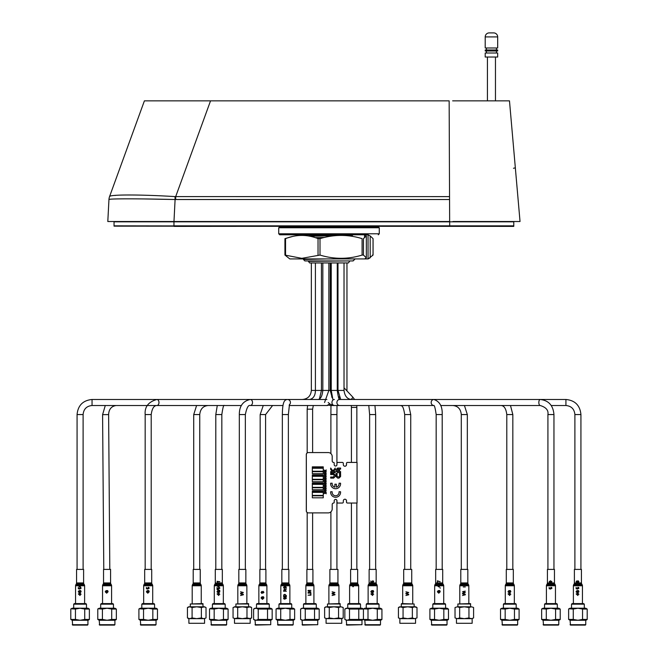 <?xml version="1.0" encoding="UTF-8"?>
<svg xmlns="http://www.w3.org/2000/svg" width="658" height="658" viewBox="0 0 658 658"><rect width="100%" height="100%" fill="white"/><g stroke="black" fill="none" stroke-linecap="round" stroke-linejoin="round"><path stroke-width="0.99" d="M452.926 221.516L520.034 221.516L509.481 100.863L452.655 100.863M449.546 196.619L449.151 100.863L144.398 100.863L109.557 196.594C109.467 194.447 140.286 194.455 175.003 196.594L449.546 196.619L449.653 221.516L109.82 221.516M173.942 221.516L107.805 221.516L108.957 199.53C108.175 198.601 139.743 198.609 175.094 199.538L173.959 221.82L513.783 221.82L114.048 221.82L173.959 221.82L173.959 225.842L513.783 225.842L114.048 226.146L114.048 221.516L173.959 221.516M144.094 198.938L175.686 199.53L175.686 196.619L210.535 100.863M109.557 196.594A10.051 10.051 -177 0 0 108.957 199.538A10.051 10.051 0 0 1 109.549 196.619M175.003 196.594L175.094 199.538M115.487 195.418L114.887 195.484M509.481 100.863L504.447 100.863M513.487 168.267L515.337 167.848M520.034 221.516L516.028 175.752M349.604 261.333L348.403 262.945L309.597 262.945L308.396 261.333L349.604 260.93M114.048 226.146L513.783 226.385L114.048 225.842M513.783 226.385L513.783 221.82L513.783 226.146L173.959 226.385M221.828 569.4L221.828 414.565C222.823 407.754 223.63 404.719 224.246 405.46M215.799 569.4L215.799 414.565L221.828 414.565M109.812 569.4L108.619 414.606L102.59 414.647L105.288 405.517M103.783 569.4L102.59 414.647M442.201 569.4L442.201 414.565L436.172 414.565C435.218 407.935 434.379 404.909 433.647 405.484L433.836 405.517M436.172 569.4L436.172 414.565M288.369 569.4L288.369 414.565L289.462 404.506M282.34 569.4L282.34 414.565L288.369 414.565M410.732 569.4L410.732 414.565L404.695 414.565C403.058 403.88 401.273 406.274 400.566 405.517L400.566 405.517M404.695 569.4L404.695 414.565M351.068 399.447A2.714 0.502 -43.2 0 0 352.811 397.119L344.027 387.784M337.99 389.297L337.274 388.533M277.512 624.697L293.197 624.697L292.794 625.1L277.915 625.1L277.512 620.272L293.197 620.272L294.439 619.704M277.512 608.206L285.35 608.206L277.512 608.206L276.064 609.053L276.064 619.433L280.711 619.433L285.35 620.264L289.997 619.433L294.636 619.433L294.636 609.053L289.997 609.053L285.35 608.222L280.711 609.053L276.261 608.782M285.35 608.206L293.197 608.206L291.733 608.206L291.733 604.184L278.967 604.184L279.568 603.583L291.132 603.583L291.733 604.184M280.711 619.433L280.711 609.053M289.997 619.433L289.997 609.053M140.343 624.697L156.028 624.697L155.625 625.1L140.746 625.1L140.343 620.272L156.028 620.272L157.278 619.704M140.343 608.206L148.19 608.206L140.343 608.206L138.904 609.053L138.904 619.433L143.543 619.433L148.19 620.264L152.829 619.433L157.476 619.433L157.476 609.053L152.829 609.053L148.19 608.222L143.543 609.053L139.101 608.782M148.19 608.206L156.028 608.206L157.476 609.053M154.572 604.184L141.807 604.184L142.408 603.583L153.972 603.583L154.572 604.184L154.572 608.206M143.543 619.433L143.543 609.053M152.829 619.433L152.829 609.053M72.248 624.697L87.933 624.697L87.53 625.1L72.651 625.1L72.248 620.272L87.933 620.272L89.175 619.704M72.248 608.206L80.087 608.206L72.248 608.206L70.801 609.053L70.801 619.433L75.448 619.433L80.087 620.264L84.734 619.433L89.373 619.433L89.373 609.053L84.734 609.053L80.087 608.222L75.448 609.053L70.998 608.782M80.087 608.206L87.933 608.206L89.373 609.053M86.469 604.184L73.704 604.184L74.305 603.583L85.869 603.583L86.469 604.184L86.469 608.206M75.448 619.433L75.448 609.053M84.734 619.433L84.734 609.053M99.218 624.697L114.903 624.697L114.5 625.1L99.621 625.1L99.218 620.272L114.903 620.272L116.153 619.704M99.218 608.206L107.065 608.206L99.218 608.206L97.779 609.053L97.779 619.433L102.418 619.433L107.065 620.264L111.704 619.433L116.351 619.433L116.351 609.053L111.704 609.053L107.065 608.222L102.418 609.053L97.976 608.782M107.065 608.206L114.903 608.206L116.351 609.053M113.447 604.184L100.682 604.184L101.283 603.583L112.847 603.583L113.447 604.184L113.447 608.206M102.418 619.433L102.418 609.053M111.704 619.433L111.704 609.053M210.971 624.697L226.656 624.697L226.253 625.1L211.374 625.1L210.971 620.272L226.656 620.272L227.898 619.704M210.971 608.206L218.81 608.206L210.971 608.206L209.524 609.053L209.524 619.433L214.171 619.433L218.81 620.264L223.457 619.433L228.096 619.433L228.096 609.053L223.457 609.053L218.81 608.222L214.171 609.053L209.721 608.782M218.81 608.206L226.656 608.206L225.192 608.206L225.192 604.184L212.427 604.184L213.028 603.583L224.592 603.583L225.192 604.184M214.171 619.433L214.171 609.053M223.457 619.433L223.457 609.053M364.803 624.697L380.489 624.697L380.085 625.1L365.206 625.1L364.803 620.272L380.489 620.272L381.739 619.704M363.389 619.482L368.003 619.433L372.65 620.264L377.289 619.433L381.936 619.433L381.936 609.053L377.289 609.053L372.65 608.222L368.003 609.053L363.463 608.889M363.364 609.053L364.803 608.206L380.489 608.206L381.936 609.053M379.033 604.184L366.267 604.184L366.868 603.583L378.432 603.583L379.033 604.184L379.033 608.206M364.803 608.206L372.65 608.206M368.003 619.433L368.003 609.053M377.289 619.433L377.289 609.053M501.972 624.697L517.657 624.697L517.254 625.1L502.375 625.1L501.972 620.272L517.657 620.272L518.899 619.704M501.972 608.206L509.81 608.206L501.972 608.206L500.524 609.053L500.524 619.433L505.171 619.433L509.81 620.264L514.457 619.433L519.096 619.433L519.096 609.053L514.457 609.053L509.81 608.222L505.171 609.053L500.722 608.782M509.81 608.206L517.657 608.206L519.096 609.053M516.193 604.184L503.428 604.184L504.028 603.583L515.592 603.583L516.193 604.184L516.193 608.206M505.171 619.433L505.171 609.053M514.457 619.433L514.457 609.053M570.067 624.697L585.752 624.697L585.349 625.1L570.47 625.1L570.067 620.272L585.752 620.272L587.002 619.704M570.067 608.206L577.913 608.206L570.067 608.206L568.627 609.053L568.627 619.433L573.266 619.433L577.913 620.264L582.552 619.433L587.199 619.433L587.199 609.053L582.552 609.053L577.913 608.222L573.266 609.053L568.825 608.782M577.913 608.206L585.752 608.206L587.199 609.053M584.296 604.184L571.531 604.184L572.131 603.583L583.695 603.583L584.296 604.184L584.296 608.206M573.266 619.433L573.266 609.053M582.552 619.433L582.552 609.053M543.097 624.697L558.782 624.697L558.379 625.1L543.5 625.1L543.097 620.272L558.782 620.272L560.024 619.704M543.097 608.206L550.935 608.206L543.097 608.206L541.649 609.053L541.649 619.433L546.296 619.433L550.935 620.264L555.582 619.433L560.221 619.433L560.221 609.053L555.582 609.053L550.935 608.222L546.296 609.053L541.847 608.782M550.935 608.206L558.782 608.206L560.221 609.053M557.318 604.184L544.553 604.184L545.153 603.583L556.717 603.583L557.318 604.184L557.318 608.206M546.296 619.433L546.296 609.053M555.582 619.433L555.582 609.053M431.344 624.697L447.029 624.697L446.626 625.1L431.747 625.1L431.344 620.272L447.029 620.272L448.279 619.704M431.344 608.206L439.19 608.206L431.344 608.206L429.904 609.053L429.904 619.433L434.543 619.433L439.19 620.264L443.829 619.433L448.476 619.433L448.476 609.053L443.829 609.053L439.19 608.222L434.543 609.053L430.102 608.782M439.19 608.206L447.029 608.206L448.476 609.053M445.573 604.184L432.808 604.184L433.408 603.583L444.973 603.583L445.573 604.184L445.573 608.206M434.543 619.433L434.543 609.053M443.829 619.433L443.829 609.053M248.773 603.986L235.901 603.986L248.37 603.583L248.773 606.799M249.308 618.652L235.375 618.652L233.055 617.936L233.055 607.523L235.375 606.799L234.297 606.799L237.694 607.523L242.341 606.799L246.98 607.523L250.385 606.799L251.627 607.523L251.627 617.936L249.308 618.652L250.18 618.652L250.18 623.29L234.495 623.29L234.495 618.652L237.694 617.936L242.341 618.652L246.98 617.936L250.385 618.652L251.627 617.936M234.495 623.29L250.18 623.29M235.375 606.799L249.308 606.799L251.627 607.523M246.98 607.523L246.98 617.936M237.694 617.936L237.694 607.523M203.166 603.986L190.294 603.986L202.763 603.583L203.166 606.799M204.572 623.29L188.887 623.29L204.572 623.29L204.572 618.652L203.692 618.652L204.572 618.652M189.759 618.652L192.087 617.936L196.726 618.652L188.681 618.652L187.44 617.936L189.759 618.652L196.726 618.652L201.373 617.936L203.692 618.652L205.559 618.175M196.726 618.652L203.692 618.652M187.44 617.936L187.44 607.523L188.681 606.799L196.726 606.799L201.373 607.523L204.77 606.799L203.692 606.799L205.559 607.276M187.44 607.523L189.759 606.799L203.692 606.799M206.02 607.523L206.02 617.936M201.373 607.523L201.373 617.936M192.087 617.936L192.087 607.523L196.726 606.799M189.759 606.799L192.087 607.523M191.906 618.035L192.44 618.035M340.351 603.986L327.478 603.986L339.947 603.583L340.351 606.799M324.624 617.936L326.944 618.652L324.624 617.936L324.624 607.523L325.866 606.799L329.271 607.523L333.91 606.799L338.557 607.523L340.877 606.799L342.744 607.276M341.757 623.29L326.072 623.29L341.757 623.29L341.757 618.652L340.877 618.652L343.196 617.936L343.196 607.523L340.877 606.799L326.944 606.799L324.624 607.523M326.944 618.652L329.271 617.936L333.91 618.652L326.944 618.652L333.91 618.652L338.557 617.936L341.954 618.652L343.196 617.936M333.91 618.652L340.877 618.652M338.557 607.523L338.557 617.936M329.271 617.936L329.271 607.523M329.09 618.035L329.625 618.035M470.741 603.986L457.869 603.986L470.338 603.583L470.741 606.799M459.662 617.936L459.662 607.523L457.343 606.799L455.023 607.523L455.023 617.936L457.343 618.652L459.662 617.936L464.309 618.652L468.948 617.936L471.276 618.652L473.135 618.175M457.343 618.652L472.148 618.652L472.148 623.29L456.463 623.29L456.463 618.652L457.343 618.652M459.662 607.523L464.309 606.799L468.948 607.523L471.276 606.799L473.135 607.276M457.343 606.799L471.276 606.799M473.595 607.523L473.595 617.936M468.948 607.523L468.948 617.936M456.463 623.29L472.148 623.29M398.427 617.936L400.747 618.652L398.427 617.936L398.427 607.523L399.669 606.799L403.066 607.523L407.713 606.799L414.145 606.799L414.145 603.986L401.281 603.986L401.676 603.583L414.145 603.986M398.427 607.523L400.747 606.799L415.757 606.799L416.547 607.276M415.552 623.29L399.867 623.29L415.552 623.29L415.552 618.652L407.713 618.652L414.68 618.652L416.999 617.936L414.68 618.652L416.999 617.936L416.999 607.523L414.145 606.799M400.747 618.652L403.066 617.936L407.713 618.652L400.747 618.652L407.713 618.652L412.352 617.936L414.68 618.652M407.713 606.799L412.352 607.523L414.68 606.799M412.352 607.523L412.352 617.936M403.066 617.936L403.066 607.523M402.893 618.035L403.42 618.035M411.998 618.035L412.533 618.035M302.055 624.697L317.74 624.697L302.458 625.1L302.055 620.272L317.74 620.272L319.188 619.433L319.188 609.053L305.254 609.053L302.935 608.222L300.607 609.053L302.055 608.206L317.74 608.206L316.284 608.206L316.284 604.184L303.511 604.184L304.119 603.583L315.675 603.583L316.284 604.184M300.607 609.053L300.607 619.433L302.935 620.264L305.254 619.433L319.188 619.433M302.055 608.206L316.284 608.206M305.254 619.433L305.254 609.053M314.54 619.433L314.54 609.053M346.297 624.697L361.982 624.697L346.7 625.1L346.297 620.272L361.982 620.272L363.422 619.433L363.422 609.053L349.488 609.053L347.169 608.222L344.85 609.053L346.297 608.206L361.982 608.206L360.518 608.206L360.518 604.184L347.753 604.184L348.353 603.583L359.918 603.583L360.518 604.184M344.85 609.053L344.85 619.433L347.169 620.264L349.488 619.433L363.422 619.433M346.297 608.206L360.518 608.206M349.488 619.433L349.488 609.053M358.783 619.433L358.783 609.053M255.041 624.697L270.726 624.697L255.436 625.1L255.041 620.272L270.726 620.272L272.165 619.433L272.165 609.053L258.232 609.053L255.913 608.222L253.593 609.053L255.041 608.206L270.726 608.206L269.262 608.206L269.262 604.184L256.497 604.184L257.097 603.583L268.661 603.583L269.262 604.184M253.593 609.053L253.593 619.433L255.913 620.264L258.232 619.433L272.165 619.433M255.041 608.206L257.352 608.206M258.232 619.433L258.232 609.053M267.526 619.433L267.526 609.053M222.33 582.939L222.33 569.4L215.289 569.4L215.289 582.939A2.007 2.007 0 0 1 215.026 583.942L214.557 584.748L223.07 584.748L222.601 583.942A2.007 2.007 0 0 1 222.33 582.939L215.289 582.939M223.333 603.583L223.333 585.752A2.007 2.007 0 0 0 223.07 584.748M214.286 603.583L214.286 585.752A2.007 2.007 0 0 1 214.557 584.748M219.13 594.281L219.813 594.281L219.13 593.557L217.041 593.919L218.769 595.506L219.13 594.281M217.757 594.281L218.769 594.281L218.769 595.062L217.757 594.281M218.374 591.748L219.229 590.991L219.525 591.789L217.847 592.693L217.288 591.797L217.798 590.645L216.967 591.789L218.423 593.195L219.854 591.756L219.418 590.596L218.374 590.596L218.374 591.748M219.501 585.752L218.407 586.517L217.313 585.752L223.333 585.752M214.286 585.752L217.313 585.752M216.984 585.752L218.423 586.911L219.83 585.752M219.813 581.68L217 581.318L217.708 582.33L217.625 581.68L219.813 581.68M217 589.552L219.813 590.341L217 589.552M219.024 588.721L219.854 588.203L219.509 587.487L218.851 587.273L218.127 588.606L217.395 588.458L217.041 587.421L217.041 588.754L218.481 589.042L218.267 588.203L218.875 587.635L219.525 588.203L219.024 588.721M151.71 582.939L151.71 569.4L144.67 569.4L144.67 582.939A2.007 2.007 0 0 1 144.398 583.942L143.929 584.748L152.442 584.748L151.973 583.942A2.007 2.007 0 0 1 151.71 582.939L144.67 582.939M152.714 603.583L152.714 585.752A2.007 2.007 0 0 0 152.442 584.748M143.666 603.583L143.666 585.752A2.007 2.007 0 0 1 143.929 584.748M147.746 591.748L148.609 590.991L148.905 591.789L147.219 592.693L146.668 591.797L147.17 590.645L146.339 591.789L147.803 593.195L149.226 591.756L148.79 590.596L147.746 590.596L147.746 591.748M148.395 588.721L149.226 588.203L148.889 587.487L148.231 587.273L147.507 588.606L146.775 588.458L146.413 587.421L146.413 588.754L147.861 589.042L147.639 588.203L148.247 587.635L148.905 588.203L148.395 588.721M111.589 603.583L111.589 585.752A2.007 2.007 0 0 0 111.317 584.748L110.848 583.942A2.007 2.007 0 0 1 110.585 582.939L110.585 569.4L103.545 569.4L103.545 582.939A2.007 2.007 0 0 1 103.273 583.942L102.812 584.748L111.317 584.748M102.541 603.583L102.541 585.752A2.007 2.007 0 0 1 102.812 584.748M106.629 591.748L107.484 590.991L107.78 591.789L106.103 592.693L105.543 591.797L106.045 590.645L105.214 591.789L106.678 593.195L108.109 591.756L107.665 590.596L106.629 590.596L106.629 591.748M84.611 603.583L84.611 585.752A2.007 2.007 0 0 0 84.339 584.748L83.879 583.942A2.007 2.007 0 0 1 83.607 582.939L83.607 569.4L76.567 569.4L76.567 582.939A2.007 2.007 0 0 1 76.303 583.942L75.835 584.748L84.339 584.748M75.563 603.583L75.563 585.752A2.007 2.007 0 0 1 75.835 584.748M80.408 594.281L81.09 594.281L80.408 593.557L78.31 593.919L80.046 595.506L80.408 594.281M79.034 594.281L80.046 594.281L80.046 595.062L79.034 594.281M79.651 591.748L80.506 590.991L80.802 591.789L79.124 592.693L78.565 591.797L79.075 590.645L78.244 591.789L79.7 593.195L81.131 591.756L80.687 590.596L79.651 590.596L79.651 591.748M80.778 585.752L79.684 586.517L78.59 585.752L84.611 585.752M75.563 585.752L78.59 585.752M78.261 585.752L79.7 586.911L81.107 585.752M80.301 588.721L81.131 588.203L80.786 587.487L80.128 587.273L79.404 588.606L78.672 588.458L78.31 587.421L78.31 588.754L79.758 589.042L79.544 588.203L80.153 587.635L80.802 588.203L80.301 588.721M377.174 603.583L377.174 585.752A2.007 2.007 0 0 0 376.902 584.748L376.434 583.942A2.007 2.007 0 0 1 376.17 582.939L376.17 569.4L369.13 569.4L369.13 582.939A2.007 2.007 0 0 1 368.858 583.942L368.39 584.748L376.902 584.748M368.126 603.583L368.126 585.752A2.007 2.007 0 0 1 368.39 584.748M372.971 594.281L373.654 594.281L372.971 593.557L370.873 593.919L372.609 595.506L372.971 594.281M371.589 594.281L372.609 594.281L372.609 595.062L371.589 594.281M372.206 591.748L373.07 590.991L373.366 591.789L371.68 592.693L371.128 591.797L371.63 590.645L370.799 591.789L372.255 593.195L373.686 591.756L373.25 590.596L372.206 590.596L372.206 591.748M372.206 584.74L373.522 584.74L373.25 584.312L372.206 584.74M372.856 582.223L373.686 581.705L373.349 580.998L372.691 580.775L371.967 582.108L371.235 581.96L370.873 580.924L370.873 582.256L372.321 582.544L372.099 581.705L372.708 581.137L373.366 581.705L372.856 582.223M506.027 583.942L505.558 584.748L514.071 584.748L513.602 583.942A2.007 2.007 0 0 1 513.33 582.939L513.33 569.4L506.29 569.4L506.29 582.939A2.007 2.007 0 0 1 506.027 583.942L513.602 583.942M514.334 603.583L514.334 585.752A2.007 2.007 0 0 0 514.071 584.748M505.286 603.583L505.286 585.752A2.007 2.007 0 0 1 505.558 584.748M510.131 594.281L510.814 594.281L510.131 593.557L508.042 593.919L509.769 595.506L510.131 594.281M508.757 594.281L509.769 594.281L509.769 595.062L508.757 594.281M509.374 591.748L510.23 590.991L510.526 591.789L508.848 592.693L508.289 591.797L508.799 590.645L507.968 591.789L509.424 593.195L510.855 591.756L510.419 590.596L509.374 590.596L509.374 591.748M509.374 584.74L509.374 585.472L509.695 584.74M435.399 583.942L434.93 584.748L443.443 584.748L442.974 583.942A2.007 2.007 0 0 1 442.711 582.939L442.711 569.4L435.67 569.4L435.67 582.939A2.007 2.007 0 0 1 435.399 583.942L442.974 583.942M443.714 603.583L443.714 585.752A2.007 2.007 0 0 0 443.443 584.748M434.667 603.583L434.667 585.752A2.007 2.007 0 0 1 434.93 584.748M438.746 591.748L439.61 590.991L439.906 591.789L438.22 592.693L437.669 591.797L438.17 590.645L437.34 591.789L438.796 593.195L440.227 591.756L439.791 590.596L438.746 590.596L438.746 591.748M439.634 584.74L439.881 585.752L438.787 586.517L437.685 585.752L440.21 585.752L440.062 584.74M434.667 585.752L437.685 585.752M437.356 585.752L438.796 586.911L440.21 585.752L443.714 585.752M437.562 584.74L438.17 584.362L437.562 584.74M437.414 582.585L437.776 581.137L440.194 581.787L437.414 580.775L437.414 582.585M440.227 588.203L439.889 587.487M574.393 582.939L581.433 582.939L581.433 569.4L574.393 569.4L574.393 582.939A2.007 2.007 0 0 1 574.121 583.942L573.661 584.748L578.366 584.748M581.433 582.939A2.007 2.007 0 0 0 581.697 583.942L582.165 584.748A2.007 2.007 0 0 1 582.437 585.752L582.437 603.583M573.389 603.583L573.389 585.752A2.007 2.007 0 0 1 573.661 584.748M578.234 594.281L578.917 594.281L578.234 593.557L576.137 593.919L577.872 595.506L578.234 594.281M576.86 594.281L577.872 594.281L577.872 595.062L576.86 594.281M577.477 591.748L578.333 590.991L578.629 591.789L576.951 592.693L576.392 591.797L576.893 590.645L576.063 591.789L577.527 593.195L578.95 591.756L578.514 590.596L577.477 590.596L577.477 591.748M573.389 585.752L578.604 585.752L578.357 584.74L582.165 584.748M578.604 585.752L578.785 584.74M576.811 582.478L577.37 582.05L578.086 582.585L578.95 581.68L578.094 580.775L577.37 581.302L576.819 580.891L576.104 581.688L576.811 582.478M577.222 581.68L576.811 582.116L576.424 581.68L576.827 581.244L577.222 581.68M578.629 581.68L578.078 582.223L577.543 581.688L578.094 581.137L578.629 581.68M578.127 588.721L578.95 588.203L578.612 587.487L577.954 587.273L577.231 588.606L576.498 588.458L576.137 587.421L576.137 588.754L577.584 589.042L577.362 588.203L577.971 587.635L578.629 588.203L578.127 588.721M555.459 603.583L555.459 585.752A2.007 2.007 0 0 0 555.188 584.748L554.727 583.942A2.007 2.007 0 0 1 554.455 582.939L554.455 569.4L547.415 569.4L547.415 582.939A2.007 2.007 0 0 1 547.152 583.942L546.683 584.748L555.188 584.748M546.411 603.583L546.411 585.752A2.007 2.007 0 0 1 546.683 584.748M551.223 582.182L551.98 581.771L550.475 580.775L549.126 581.721L550.063 582.585L550.968 581.787L550.672 581.137L551.651 581.754L551.223 582.182M549.455 581.664L550.055 581.137L550.639 581.672L550.08 582.223L549.455 581.664M551.149 588.721L551.98 588.203L551.634 587.487L550.976 587.273L550.253 588.606L549.52 588.458L549.159 587.421L549.159 588.754L550.606 589.042L550.392 588.203L551.001 587.635L551.651 588.203L551.149 588.721M289.874 603.583L289.874 585.752A2.007 2.007 0 0 0 289.61 584.748L289.142 583.942A2.007 2.007 0 0 1 288.87 582.939L288.87 569.4L281.83 569.4L281.83 582.939A2.007 2.007 0 0 1 281.566 583.942L281.098 584.748L289.61 584.748M280.826 603.583L280.826 585.752A2.007 2.007 0 0 1 281.098 584.748M285.383 598.986L286.394 598.204L285.556 597.176L284.248 598.879L283.828 598.278L284.338 597.25L283.508 598.295L284.281 599.274L285.58 597.579L286.065 598.221L285.383 598.986M283.54 596.641L286.362 596.641L286.362 595.63L284.939 594.33L283.787 594.766L283.54 596.641M286.033 595.663L286.033 596.238L283.869 596.238L283.927 595.202L284.93 594.725L286.033 595.663M283.54 591.221L286.362 591.221L285.095 590.826L286.362 588.828L285.062 589.807L284.305 589.058L283.54 591.221M284.766 590.07L284.766 590.826L283.869 590.826L284.314 589.453L284.766 590.07M285.383 588.153L286.394 587.372L285.556 586.352L284.248 588.046L283.828 587.454L284.338 586.426L283.508 587.471L284.281 588.449L285.58 586.747L286.065 587.388L285.383 588.153M245.862 582.939L245.862 569.4L238.821 569.4L238.821 582.939A2.007 2.007 0 0 1 238.55 583.942L238.081 584.748L246.594 584.748L246.125 583.942A2.007 2.007 0 0 1 245.862 582.939L238.821 582.939M246.865 603.583L246.865 585.752A2.007 2.007 0 0 0 246.594 584.748M237.818 603.583L237.818 585.752A2.007 2.007 0 0 1 238.081 584.748M240.532 595.506L243.345 594.799L243.345 594.322L240.869 593.606L243.345 592.496L240.532 591.789L242.95 592.743L240.532 593.368L240.532 593.845L242.95 594.544L240.532 595.506M192.942 583.942L192.473 584.748L200.986 584.748L200.517 583.942A2.007 2.007 0 0 1 200.246 582.939L200.246 569.4L193.205 569.4L193.205 582.939A2.007 2.007 0 0 1 192.942 583.942L200.517 583.942M201.249 603.583L201.249 585.752A2.007 2.007 0 0 0 200.986 584.748M192.202 603.583L192.202 585.752A2.007 2.007 0 0 1 192.473 584.748M411.735 582.939L411.735 569.4L403.691 569.4L403.691 582.939A2.007 2.007 0 0 1 403.42 583.942L402.951 584.748L412.467 584.748L412.007 583.942A2.007 2.007 0 0 1 411.735 582.939L403.691 582.939M412.739 603.583L412.739 585.752A2.007 2.007 0 0 0 412.467 584.748M402.688 603.583L402.688 585.752A2.007 2.007 0 0 1 402.951 584.748M405.904 595.506L408.717 594.799L408.717 594.322L406.241 593.606L408.717 592.496L405.904 591.789L408.322 592.743L405.904 593.368L405.904 593.845L408.322 594.544L405.904 595.506M467.83 582.939L467.83 569.4L460.789 569.4L460.789 582.939A2.007 2.007 0 0 1 460.518 583.942L460.049 584.748L468.562 584.748L468.093 583.942A2.007 2.007 0 0 1 467.83 582.939L460.789 582.939M468.833 603.583L468.833 585.752A2.007 2.007 0 0 0 468.562 584.748M459.786 603.583L459.786 585.752A2.007 2.007 0 0 1 460.049 584.748M462.5 595.506L465.313 594.799L465.313 594.322L462.837 593.606L465.313 592.496L462.5 591.789L464.918 592.743L462.5 593.368L462.5 593.845L464.918 594.544L462.5 595.506M463.257 591.501L465.313 591.139L463.257 591.501M463.257 586.952L465.313 586.952M338.936 603.583L338.936 585.752A2.007 2.007 0 0 0 338.673 584.748L338.204 583.942A2.007 2.007 0 0 1 337.932 582.939L337.932 569.4L329.888 569.4L329.888 582.939A2.007 2.007 0 0 1 329.625 583.942L329.156 584.748L338.673 584.748M328.885 603.583L328.885 585.752A2.007 2.007 0 0 1 329.156 584.748M332.101 595.506L334.922 594.799L334.922 594.322L332.446 593.606L334.922 592.496L332.101 591.789L334.527 592.743L332.101 593.368L332.101 593.845L334.527 594.544L332.101 595.506M312.912 582.939L312.912 569.4L306.883 569.4L306.883 582.939A2.007 2.007 0 0 1 306.612 583.942L306.143 584.748L313.652 584.748L313.183 583.942A2.007 2.007 0 0 1 312.912 582.939L306.883 582.939M313.915 603.583L313.915 585.752A2.007 2.007 0 0 0 313.652 584.748M305.88 603.583L305.88 585.752A2.007 2.007 0 0 1 306.143 584.748M308.084 593.121L310.905 593.121L308.52 592.726L310.905 591.978L308.52 590.81L310.905 590.415L308.084 590.415L308.084 591.007L310.477 591.772L308.084 592.521L308.084 593.121M308.084 595.219L310.905 595.219L310.905 593.483L310.576 594.816L308.084 595.219M358.659 603.583L358.659 585.752A2.007 2.007 0 0 0 358.388 584.748L357.927 583.942A2.007 2.007 0 0 1 357.656 582.939L357.656 569.4L350.615 569.4L350.615 582.939A2.007 2.007 0 0 1 350.344 583.942L349.883 584.748L358.388 584.748M349.612 603.583L349.612 585.752A2.007 2.007 0 0 1 349.883 584.748M353.494 585.752L353.033 586.41L352.614 585.752L358.659 585.752M349.612 585.752L352.614 585.752M352.293 585.752L353.058 586.804L353.872 585.752M266.901 603.583L266.901 585.752A2.007 2.007 0 0 0 266.63 584.748L266.169 583.942A2.007 2.007 0 0 1 265.898 582.939L265.898 569.4L259.861 569.4L259.861 582.939A2.007 2.007 0 0 1 259.597 583.942L259.129 584.748L266.63 584.748M258.857 603.583L258.857 585.752A2.007 2.007 0 0 1 259.129 584.748M262.443 597.941L263.299 597.176L263.595 597.982L261.917 598.879L261.358 597.982L261.868 596.831L261.037 597.974L262.493 599.38L263.924 597.949L263.48 596.781L262.443 596.781L262.443 597.941M262.912 593.138L263.924 592.356L263.085 591.336L261.777 593.031L261.358 592.43L261.868 591.402L261.037 592.447L261.802 593.426L263.101 591.731L263.595 592.373L262.912 593.138M308.289 512.895L308.289 512.895A2.007 1.99 90 0 1 306.299 510.879L306.299 454.579A2.007 1.99 90 0 1 308.289 452.572L308.314 452.572A2.007 1.99 90 0 0 306.332 454.579L306.357 510.879A2.007 1.99 90 0 0 308.314 512.895L328.227 512.895A4.022 3.973 90 0 0 332.208 508.873L332.208 504.447A1.406 1.39 -90 0 1 333.598 503.041A0.6 0.6 90 0 0 334.19 502.441L334.19 500.828A1.406 1.39 -90 0 1 335.58 499.422A1.406 1.39 -90 0 1 336.978 500.828L336.978 502.038A1.003 0.995 90 0 0 337.965 503.041L342.341 503.041A1.003 0.995 90 0 0 343.336 502.038L343.336 500.828A1.612 1.587 -90 0 1 344.932 499.216A1.612 1.587 -90 0 1 346.519 500.828L346.519 502.038A1.003 0.995 90 0 0 347.514 503.041L351.388 503.041M335.555 499.422A1.406 1.39 -90 0 1 336.912 500.828L336.945 500.828A1.406 1.39 -90 0 0 335.572 499.422M337.941 503.041L337.941 503.041A1.003 0.995 90 0 1 336.912 502.038L336.912 500.828M346.486 500.828A1.612 1.587 -90 0 0 344.915 499.216A1.612 1.587 -90 0 1 346.462 500.828L346.462 502.038A1.003 0.995 90 0 0 347.449 503.041L347.514 503.041M357.023 462.418L347.449 462.418A1.003 0.995 90 0 0 346.462 463.429L346.462 464.63A1.612 1.587 -90 0 1 344.899 466.242A1.612 1.587 -90 0 1 343.336 464.63L343.336 463.429A1.003 0.995 90 0 0 342.341 462.418L337.941 462.418A1.003 0.995 90 0 0 336.912 463.429L336.912 464.63A1.406 1.39 -90 0 1 335.555 466.037M336.912 464.63L336.978 463.429A1.003 0.995 90 0 1 337.965 462.418L337.908 462.418M336.978 464.63A1.406 1.39 -90 0 1 335.58 466.037A1.406 1.39 -90 0 0 336.945 464.63A1.406 1.39 -90 0 1 335.572 466.037A1.406 1.39 -90 0 1 334.19 464.63L334.19 463.026A0.6 0.6 90 0 0 333.598 462.418A1.406 1.39 -90 0 1 332.208 461.011L332.208 456.594A4.022 3.973 90 0 0 328.227 452.572L308.347 452.572A2.007 1.99 90 0 0 306.357 454.579M357.023 503.041L351.257 503.041M312.32 491.978L323.259 491.978L323.259 490.975L312.32 490.975L312.32 491.978L323.259 491.978L323.259 490.975L312.32 490.975L312.32 491.978M312.32 495.4L323.259 495.4L323.259 492.381L312.32 492.381L312.32 495.4L323.259 495.4L323.259 492.381L312.32 492.381L312.32 495.4M312.32 497.81L323.259 497.81L323.259 495.803L312.32 495.803L312.32 497.81L323.259 497.81L323.259 495.803L312.32 495.803L312.32 497.81M312.32 483.934L323.259 483.934L323.259 482.931L312.32 482.931L312.32 483.934L323.259 483.934L323.259 482.931L312.32 482.931L312.32 483.934M312.32 487.356L323.259 487.356L323.259 484.337L312.32 484.337L312.32 487.356L323.259 487.356L323.259 484.337L312.32 484.337L312.32 487.356M312.32 489.766L323.259 489.766L323.259 487.759L312.32 487.759L312.32 489.766L323.259 489.766L323.259 487.759L312.32 487.759L312.32 489.766M312.32 471.268L323.259 471.268L323.259 468.249L312.32 468.249L312.32 471.268L323.259 471.268L323.259 468.249L312.32 468.249L312.32 471.268M312.32 481.722L323.259 481.722L323.259 479.715L312.32 479.715L312.32 481.722L323.259 481.722L323.259 479.715L312.32 479.715L312.32 481.722M312.32 475.89L323.259 475.89L323.259 474.887L312.32 474.887L312.32 475.89L323.259 475.89L323.259 474.887L312.32 474.887L312.32 475.89M312.32 467.846L323.259 467.846L323.259 466.843L312.32 466.843L312.32 467.846L323.259 467.846L323.259 466.843L312.32 466.843L312.32 467.846M312.32 479.312L323.259 479.312L323.259 476.293L312.32 476.293L312.32 479.312L323.259 479.312L323.259 476.293L312.32 476.293L312.32 479.312M312.32 473.678L323.259 473.678L323.259 471.671L312.32 471.671L312.32 473.678L323.259 473.678L323.259 471.671L312.32 471.671L312.32 473.678M326.236 492.332L325.315 492.916L326.236 493.788L325.085 493.064L324.057 493.714L324.863 492.916L324.057 492.126L325.093 492.776L326.212 492.069L325.085 491.361L324.057 492.011L324.863 491.213L324.057 490.424L325.093 491.074L326.212 490.366L325.085 489.659L324.057 490.309L324.863 489.519L324.057 488.721L325.093 489.371L326.212 488.664L325.085 487.956L324.057 488.606L324.863 487.817L324.057 487.019L325.093 487.668L326.212 486.961L325.085 486.254L324.057 486.904L324.863 486.114L324.057 485.316L325.093 485.966L326.212 485.259L325.085 484.551L324.057 485.201L324.863 484.411L324.057 483.622L325.093 484.272L326.212 483.556L325.085 482.849L324.057 483.498L324.863 482.709L324.057 481.919L325.093 482.569L326.212 481.862L325.085 481.154L324.057 481.804L324.863 481.006L324.057 480.217L325.093 480.866L326.212 480.159L325.085 479.452L324.057 480.101L324.863 479.304L324.057 478.514L325.093 479.164L326.212 478.456L325.085 477.749L324.057 478.399L324.863 477.601L324.057 476.811L325.093 477.461L326.212 476.754L325.085 476.047L324.057 476.696L324.863 475.907L324.057 475.109L325.093 475.759L326.212 475.051L325.085 474.344L324.057 474.994L324.863 474.204L324.057 473.406L325.093 474.056L326.212 473.349L325.085 472.641L324.057 473.291L324.863 472.502L324.057 471.704L325.093 472.354L326.212 471.646L325.085 470.939L324.057 471.589L324.863 470.799L324.057 470.009L325.093 470.659L326.236 469.927L325.315 470.799L326.236 471.383L325.315 472.502L326.236 473.086L325.315 474.204L326.236 474.788L325.315 475.907L326.236 476.491L325.315 477.601L326.236 478.185L325.315 479.304L326.236 479.888L325.315 481.006L326.236 481.59L325.315 482.709L326.236 483.293L325.315 484.411L326.236 484.995L325.315 486.114L326.236 486.698L325.315 487.817L326.236 488.4L325.315 489.511L326.236 490.103L325.315 491.213L326.236 492.332M328.194 452.572L308.314 452.572M346.519 464.63L346.486 464.63A1.612 1.587 -90 0 1 344.915 466.242A1.612 1.587 -90 0 0 346.519 464.63L346.519 463.429A1.003 0.995 90 0 1 347.514 462.418L351.388 462.418M306.357 510.879L306.332 510.879A2.007 1.99 90 0 0 308.347 512.895M335.605 495.77L335.605 495.77A3.52 3.479 -90 0 1 332.158 491.748L330.661 491.748A5.025 4.968 90 0 0 335.605 497.275A5.025 4.968 90 0 0 340.556 491.748L339.051 491.748A3.52 3.479 -90 0 1 335.605 495.77A3.52 3.479 -90 0 1 332.125 492.25L332.125 492.25A3.52 3.479 -90 0 1 332.167 491.748L330.661 491.748M335.605 497.275A5.025 4.968 90 0 0 340.548 491.748L339.051 491.748M338.525 471.613L338.525 469.096L337.636 469.096L337.077 471.029L338.525 471.613M340.597 472.658L340.597 471.613L339.561 471.613L339.561 469.096L340.605 469.096L340.597 468.052L337.62 468.052L336.049 469.664L336.049 471.046L337.62 472.658L340.605 472.658L340.605 471.613M326.236 493.5L325.085 493.064L324.057 493.714L324.863 492.916L324.057 492.126L325.085 492.776L326.212 492.069L325.085 491.361L324.057 492.011L324.863 491.213L324.057 490.424L325.085 491.074L326.212 490.366L325.085 489.659L324.057 490.309L324.863 489.519L324.057 488.721L325.085 489.371L326.212 488.664L325.085 487.956L324.057 488.606L324.863 487.817L324.057 487.019L325.085 487.668L326.212 486.961L325.085 486.254L324.057 486.904L324.863 486.114L324.057 485.316L325.085 485.966L326.212 485.259L325.085 484.551L324.057 485.201L324.863 484.411L324.057 483.622L325.085 484.272L326.212 483.556L325.085 482.849L324.057 483.498L324.863 482.709L324.057 481.919L325.085 482.569L326.212 481.862L325.085 481.154L324.057 481.804L324.863 481.006L324.057 480.217L325.085 480.866L326.212 480.159L325.085 479.452L324.057 480.101L324.863 479.304L324.057 478.514L325.085 479.164L326.212 478.456L325.085 477.749L324.057 478.399L324.863 477.601L324.057 476.811L325.085 477.461L326.212 476.754L325.085 476.047L324.057 476.696L324.863 475.907L324.057 475.109L325.085 475.759L326.212 475.051L325.085 474.344L324.057 474.994L324.863 474.204L324.057 473.406L325.085 474.056L326.212 473.349L325.085 472.641L324.057 473.291L324.863 472.502L324.057 471.704L325.085 472.354L326.212 471.646L325.085 470.939L324.057 471.589L324.863 470.799L324.057 470.009L325.085 470.659L326.236 470.215M340.605 469.096L340.605 468.052M339.569 471.613L339.569 469.096M334.864 487.142A3.52 3.479 -90 0 1 332.167 483.202L330.661 483.202A5.025 4.968 90 0 0 335.605 488.73A5.025 4.968 90 0 0 340.556 483.202L339.051 483.202A3.52 3.479 -90 0 1 336.353 487.142L336.353 484.206L334.864 484.206L334.864 487.142M330.661 478.103L333.639 478.103L335.218 476.491L335.218 475.117L333.639 473.497L330.661 473.497L330.661 474.541L333.631 474.541L334.182 475.125L333.631 477.058L330.661 477.058L330.661 478.103L333.639 478.103L335.218 476.491L335.218 475.117L333.639 473.497L330.661 473.497M330.661 472.658L335.218 472.658L335.218 471.613L333.483 471.613L335.218 469.401L335.218 468.052L332.932 470.964L330.661 468.044L330.661 469.393L332.389 471.613L330.661 471.613L330.661 472.658L335.218 472.658L335.218 471.613M338.985 478.103L340.597 476.515L340.597 473.497L339.569 473.497L339.569 476.499L338.993 477.058L337.085 476.499L337.085 473.497L336.049 473.497L336.049 476.515L337.661 478.103L338.993 478.103L340.605 476.515L340.605 473.497L339.569 473.497M334.856 487.142L334.856 487.142A3.52 3.479 -90 0 1 332.158 483.202L330.661 483.202M335.605 488.73A5.025 4.968 90 0 0 340.548 483.202L339.051 483.202M336.353 487.142L336.353 484.206L334.864 484.206M333.483 471.613L335.218 469.401L335.218 468.052M332.932 470.964L330.661 468.044M332.38 471.613L330.661 471.613M330.661 474.541L333.622 474.541M333.622 477.058L330.661 477.058M338.985 477.058L337.077 476.499L337.077 473.497L336.049 473.497M346.963 234.824L307.936 235.868M355.484 226.385L348.197 226.747M354.07 226.5L351.8 226.385M310.189 236.288L335.045 235.654M343.657 235.424L352.663 235.128M353.535 260.42L353.132 260.93L304.868 260.93L303.445 259.507L326.055 258.923M353.535 260.527L355.139 258.923M353.683 260.354L353.223 260.527M304.465 258.923L307.821 259.268M305.065 226.385L311.349 226.739M349.546 235.934L351.709 236.058M324.559 237.423L315.322 237.678M366.333 257.788L366.333 235.926L363.455 238.632L363.455 255.074L366.333 257.788L364.705 258.923L289.791 258.923L284.947 255.074L284.947 238.632L292.497 236.485M301.792 258.339L284.947 255.074L285.547 255.074L285.547 238.632L284.947 238.632L285.547 238.632C296.413 234.347 307.245 234.347 318.036 238.632L320.002 238.632L320.002 255.074L301.792 258.339M368.209 258.923L373.053 255.074L373.053 238.632L370.174 235.926L370.207 257.772L368.044 258.923L368.044 234.791L370.174 235.926M372.453 255.074L373.053 255.074L372.453 255.074M366.333 235.926L364.705 234.791L353.001 234.791L351.536 236.222M309.482 235.811L311.349 235.622M363.455 255.074L362.089 255.074L362.089 238.632C348.098 234.347 334.067 234.347 320.002 238.632M362.089 255.074C348.098 259.367 334.067 259.367 320.002 255.074M364.705 258.923L368.044 258.923M349.604 235.942L352.186 235.589M368.209 234.791L279.732 234.791L311.349 234.791L311.349 235.745M311.349 226.385L279.732 226.747L378.037 226.747M299.982 234.791L358.158 234.791M485.209 36.922L485.209 47.985L497.678 47.985L497.678 36.922A4.022 4.022 0 0 0 493.656 32.9L489.231 32.9A4.022 4.022 0 0 0 485.209 36.922L497.678 36.922M486.426 47.985L486.426 49.992M496.461 47.985L496.461 49.992M497.678 49.992L485.209 49.992L485.209 50.995L497.678 50.995L497.678 49.992M486.426 50.995L486.426 53.01M496.461 50.995L496.461 53.01M497.678 53.01L485.209 53.01L485.209 57.032L497.678 57.032L497.678 53.01M487.422 57.032L487.422 100.863M495.466 57.032L495.466 100.863M449.562 199.53L175.686 199.53M449.685 226.385L449.685 221.516M145.171 569.4L145.171 414.565L151.208 414.565C152.047 408.511 153.939 405.501 156.875 405.517L241.461 405.517M302.409 399.48C307.829 398.954 310.815 395.935 311.349 390.433L344.027 390.433C344.784 396.231 347.35 399.25 351.717 399.48M145.171 414.565C144.521 406.883 148.42 401.849 156.875 399.48A3.019 2.089 90 0 1 158.973 402.499A3.019 2.089 90 0 1 156.875 405.517L92.046 405.517L92.046 399.48L250.246 399.48A3.019 2.278 90 0 1 252.524 402.499A3.019 2.278 90 0 1 250.246 405.517L282.998 405.517M77.068 569.4L77.068 414.565L83.081 414.565M369.631 569.4L369.631 414.565L375.66 414.565L374.953 405.517M433.696 405.517L330.184 405.517A3.019 2.961 -90 0 0 331.78 405.04M433.688 405.509A3.019 2.706 -90 0 1 433.836 399.48L339.618 399.48A3.019 2.706 -90 0 0 339.618 405.517M574.895 569.4L574.895 414.565L580.907 414.565M574.895 414.565C574.36 409.062 571.366 406.044 565.929 405.517L565.929 399.48L433.836 399.48C439.733 401.438 442.521 406.463 442.201 414.565M506.792 569.4L506.792 414.565L512.829 414.565L510.485 405.517M553.954 414.565C553.205 405.46 548.632 400.434 540.226 399.48A3.019 1.39 -90 0 0 538.836 402.499A3.019 1.39 -90 0 0 540.226 405.517C546.066 407.302 548.632 410.312 547.917 414.565L553.954 414.565L553.954 569.4M329.584 403.806A3.019 2.969 90 0 1 326.903 405.517L329.806 403.971M282.34 414.565C282.562 401.224 284.56 399.842 287.447 399.48A3.019 2.969 90 0 1 289.339 404.826M239.323 569.4L239.323 414.565L245.352 414.565C246.709 407.82 248.337 404.802 250.246 405.517M196.602 405.517L193.715 414.565L199.744 414.565C200.303 409.013 203.108 405.994 208.158 405.517M334.116 405.517L334.387 405.517A3.019 2.426 -90 0 1 331.953 402.499A3.019 2.426 -90 0 1 334.387 399.48M461.291 569.4L461.291 414.565L467.328 414.565L464.433 405.517M346.519 390.433L346.963 390.433L346.963 262.945M330.966 405.517L330.9 414.565L336.929 414.565L337.003 405.517M307.179 452.91L307.179 409.169L312.616 409.169L313.307 405.517M272.585 405.517L265.593 414.565L260.165 414.565L260.165 569.4M351.421 462.418L351.421 407.409L356.85 407.409L356.735 405.517M337.274 386.164A2.714 0.502 -43.2 0 0 337.99 385.547M215.026 583.942L222.601 583.942M144.398 583.942L151.973 583.942M143.666 585.752L152.714 585.752M102.541 585.752L111.589 585.752M103.273 583.942L110.848 583.942M103.545 582.939L110.585 582.939M76.303 583.942L83.879 583.942M76.567 582.939L83.607 582.939M368.126 585.752L377.174 585.752M368.858 583.942L376.434 583.942M369.13 582.939L376.17 582.939M506.29 582.939L513.33 582.939M505.286 585.752L514.334 585.752M435.67 582.939L442.711 582.939M574.121 583.942L581.697 583.942M578.933 585.752L582.437 585.752M546.411 585.752L555.459 585.752M547.152 583.942L554.727 583.942M547.415 582.939L554.455 582.939M280.826 585.752L289.874 585.752M281.566 583.942L289.142 583.942M281.83 582.939L288.87 582.939M238.55 583.942L246.125 583.942M237.818 585.752L246.865 585.752M193.205 582.939L200.246 582.939M192.202 585.752L201.249 585.752M403.42 583.942L412.007 583.942M402.688 585.752L412.739 585.752M460.518 583.942L468.093 583.942M459.786 585.752L468.833 585.752M328.885 585.752L338.936 585.752M329.625 583.942L338.204 583.942M329.888 582.939L337.932 582.939M306.612 583.942L313.183 583.942M305.88 585.752L313.915 585.752M350.344 583.942L357.927 583.942M350.615 582.939L357.656 582.939M258.857 585.752L266.901 585.752M259.597 583.942L266.169 583.942M259.861 582.939L265.898 582.939M364.54 234.791L364.54 237.374M318.036 255.074L318.036 238.632M279.732 234.791L278.729 233.787L379.271 233.787L378.268 234.791M379.271 233.787L379.271 227.75L278.729 227.75L279.732 226.747M217.28 405.517L215.799 414.565M319.401 398.995L321.441 390.433L321.441 262.945M151.208 569.4L151.208 414.565M321.441 238.229L321.441 237.505M321.441 235.474L321.441 234.791M309.737 399.48C313.438 398.567 315.322 395.548 315.412 390.433L315.412 262.945M315.412 235.622L315.412 234.791M108.619 414.606L108.619 414.556C108.883 409.276 111.383 406.266 116.121 405.517L116.211 405.517M77.068 414.565C77.957 405.41 82.949 400.377 92.046 399.48M83.105 569.4L83.105 414.565C83.64 409.054 86.626 406.044 92.046 405.517M311.349 390.433L311.349 262.945M330.184 405.517L328.539 405.098M375.66 569.4L375.66 414.565M369.631 414.565L368.776 405.517M337.274 262.945L337.274 390.433C338.228 397.062 339.076 400.089 339.808 399.513M332.997 400.023L331.245 390.433L331.245 262.945M331.245 235.243L331.245 234.791M580.932 569.4L580.932 414.565C580.043 405.402 575.043 400.377 565.929 399.48M565.929 405.517L551.215 405.517M512.829 569.4L512.829 414.565M506.792 414.565C506.068 408.659 504.127 405.641 500.977 405.517M344.027 390.433L344.027 262.945M547.917 569.4L547.917 414.565M340.737 399.48L337.99 390.433L337.99 262.945M540.226 405.517L440.671 405.517M331.698 397.013L331.788 396.042M287.447 399.48L326.903 399.48M289.15 405.517L326.903 405.517M324.559 402.499L328.86 390.433L328.86 262.945M239.323 414.565C239.298 406.118 242.942 401.092 250.246 399.48L317.937 399.48C320.561 399.291 322.19 396.272 322.823 390.433L322.823 262.945M328.86 235.301L328.86 234.791M245.352 569.4L245.352 414.565M322.823 235.441L322.823 234.791M199.744 569.4L199.744 414.565M193.715 569.4L193.715 414.565M330.25 262.945L330.25 390.433L332.257 397.934M330.25 235.268L330.25 234.791M334.387 405.517L330.308 404.308L328.186 402.499M408.766 405.517L410.732 414.565M467.328 569.4L467.328 414.565M355.402 399.48L354.588 399.439M346.972 390.918L346.963 390.433M461.291 414.565C460.74 409.013 457.927 405.994 452.852 405.517M336.929 569.4L336.929 502.202M336.929 463.257L336.929 414.565M339.232 398.913L339.265 396.774M330.9 569.4L330.9 511.85M330.9 453.609L330.9 414.565M307.179 409.169L307.623 405.517M312.616 569.4L312.616 512.895M312.616 452.572L312.616 409.169M307.179 569.4L307.179 512.549M265.593 569.4L265.593 414.565M263.258 405.517L260.165 414.565M354.613 399.48L352.811 397.119M356.85 569.4L356.85 503.041M356.85 462.418L356.85 407.409M337.99 380.595L337.274 378.144M351.421 407.409L351.24 405.517M351.421 569.4L351.421 503.041M293.197 624.697L293.197 620.272M294.636 609.053L293.197 608.206M278.967 608.206L278.967 604.184M276.064 619.433L277.512 620.272M156.028 624.697L156.028 620.272M141.807 608.206L141.807 604.184M138.904 619.433L140.343 620.272M87.933 624.697L87.933 620.272M73.704 608.206L73.704 604.184M70.801 619.433L72.248 620.272M114.903 624.697L114.903 620.272M100.682 608.206L100.682 604.184M97.779 619.433L99.218 620.272M226.656 624.697L226.656 620.272M228.096 609.053L226.656 608.206M212.427 608.206L212.427 604.184M209.524 619.433L210.971 620.272M380.489 624.697L380.489 620.272M366.267 608.206L366.267 604.184M363.364 619.433L364.803 620.272M517.657 624.697L517.657 620.272M503.428 608.206L503.428 604.184M500.524 619.433L501.972 620.272M585.752 624.697L585.752 620.272M571.531 608.206L571.531 604.184M568.627 619.433L570.067 620.272M558.782 624.697L558.782 620.272M544.553 608.206L544.553 604.184M541.649 619.433L543.097 620.272M447.029 624.697L447.029 620.272M432.808 608.206L432.808 604.184M429.904 619.433L431.344 620.272M235.901 606.799L235.901 603.986M188.887 623.29L188.887 618.652M190.294 606.799L190.294 603.986M326.072 623.29L326.072 618.652M327.478 606.799L327.478 603.986M457.869 606.799L457.869 603.986M399.867 623.29L399.867 618.652M401.281 606.799L401.281 603.986M319.188 609.053L317.74 608.206M317.74 624.697L317.74 620.272M303.511 608.206L303.511 604.184M300.607 619.433L302.055 620.272M363.422 609.053L361.982 608.206M361.982 624.697L361.982 620.272M347.753 608.206L347.753 604.184M344.85 619.433L346.297 620.272M272.165 609.053L270.726 608.206M270.726 624.697L270.726 620.272M256.497 608.206L256.497 604.184M253.593 619.433L255.041 620.272M357.055 462.418L357.055 503.041M284.93 255.041L284.93 238.673M373.07 255.041L373.07 238.673M278.729 233.787L278.729 227.75M379.271 227.75L378.268 226.747"/></g></svg>
